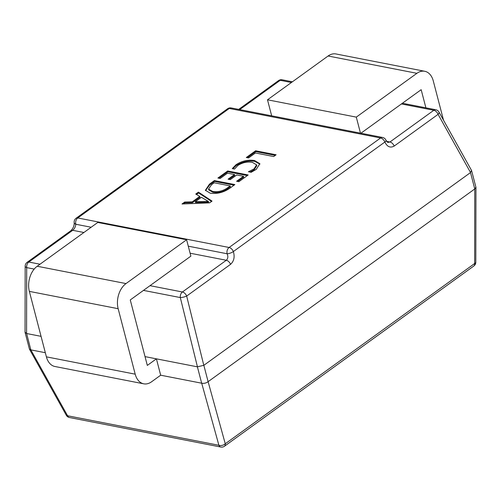 <?xml version="1.0" encoding="UTF-8"?>
<svg xmlns="http://www.w3.org/2000/svg" width="501" height="501" viewBox="0 0 501 501"><rect width="100%" height="100%" fill="white"/><g stroke="black" fill="none" stroke-linecap="round" stroke-linejoin="round"><path stroke-width="0.75" d="M212.036 201.095L209.593 202.855L182.007 203.988L184.669 202.066L192.252 201.853L199.767 196.43L195.753 194.05L198.415 192.127L212.036 201.095M210.251 193.217L205.397 190.248L209.437 184.161L214.378 180.592L234.869 184.587L229.74 188.295C223.678 192.434 217.177 194.075 210.251 193.217M227.492 173.177L220.177 178.462L217.922 178.024L227.679 170.973L248.177 174.974L238.864 181.7L236.61 181.262L243.486 176.296L236.735 174.981L230.31 179.627L228.061 179.189L234.487 174.542L227.492 173.177M237.894 165.43L234.537 169.056L232.289 168.618L235.984 164.748C241.939 160.884 248.152 159.487 254.614 160.558L259.837 163.714L256.249 169.363L251.158 172.3L248.408 171.762L253.982 168.943L256.6 164.842L252.341 162.355C247.4 161.46 242.584 162.487 237.894 165.43M255.429 152.987L248.552 157.953L246.304 157.514L255.616 150.782L276.114 154.778L273.671 156.544L255.429 152.987M41.057 336.34L26.622 333.528L30.837 349.886L67.572 415.761A4.691 3.144 -79 0 0 69.489 417.527A4.691 4.691 0 0 1 66.289 415.21A4.691 1.923 -29.1 0 0 67.572 415.761L218.899 445.27L201.709 383.209L160.677 375.205L156.412 358.841L145.033 356.618M201.665 383.202L197.4 366.832L156.412 358.841L147.319 365.411L130.266 299.936L190.875 256.136L186.61 239.766L126.008 283.572A18.756 12.569 -79 0 0 118.148 308.697L135.201 374.172A18.756 12.569 -79 0 0 143.731 383.816L54.928 366.5A18.756 12.569 -79 0 1 46.399 356.85L29.346 291.382A18.756 12.569 -79 0 1 37.199 266.25L97.801 222.45L186.61 239.766M470.502 172.576L203.844 365.31L208.109 381.674L474.766 188.946L470.502 172.576L471.51 170.39L438.989 112.08A4.691 4.691 0 0 0 435.789 109.763A4.691 3.144 101 0 0 433.828 110.27L401.426 103.951L360.908 133.235M197.4 366.832L203.844 365.31M30.887 349.892L45.315 352.71M69.489 417.527L220.816 447.042A4.691 3.144 -79 0 1 218.899 445.27A4.691 2.943 -15.5 0 0 225.262 443.767L474.66 263.507L474.766 188.946M208.109 381.674L225.262 443.767A4.691 2.831 -125.9 0 1 224.461 446.241L473.865 265.981A4.691 4.691 0 0 0 475.806 262.186A4.691 2.023 0.1 0 1 474.66 263.507A4.691 2.831 54.1 0 1 473.865 265.981M83.905 232.495L72.695 230.31A4.691 2.831 54.1 0 0 71.017 230.598L27.123 262.33A4.691 4.691 0 0 0 25.175 266.119L25.05 332.157L26.622 333.528M474.804 188.915L475.919 187.23L471.585 170.59M201.709 383.209C203.976 383.634 206.093 383.133 208.065 381.706M25.081 332.382L29.415 349.022L30.837 349.886M470.539 172.544L438.087 114.347A4.691 1.923 -29.1 0 0 438.989 112.08M197.444 366.838L180.31 297.569A4.691 1.002 -13.9 0 0 186.666 296.066L203.801 365.335M25.175 266.119A4.691 2.023 0.1 0 0 26.703 267.615L26.572 333.516M386.039 140.361A4.691 4.691 0 0 0 382.564 137.462A4.691 3.144 -79 0 0 380.603 137.969L229.27 108.46L77.761 217.966L229.095 247.481L380.603 137.969A4.691 2.831 54.1 0 1 384.862 142.046A4.691 1.484 -21.3 0 0 386.039 140.361L387.793 142.453M387.793 142.472L389.935 141.996L433.828 110.27A4.691 2.831 -125.9 0 1 438.087 114.347L394.193 146.073A4.691 2.831 -125.9 0 0 389.935 141.996L386.528 141.332M188.282 246.185L227.128 253.763A4.691 1.484 -21.3 0 0 233.353 251.552A4.691 2.831 -125.9 0 0 229.095 247.481A4.691 3.144 -79 0 0 227.128 253.763C228.268 256.499 227.993 258.673 226.302 260.263L190.111 253.205M34.206 269.081L26.703 267.615A4.691 3.144 -79 0 1 28.801 262.036L72.695 230.31C74.53 228.744 75.563 226.721 75.801 224.248L91.169 227.247M74.179 222.638L74.179 222.638A4.691 2.518 -7.1 0 0 75.801 224.248A4.691 3.144 -79 0 1 77.761 217.966A4.691 2.831 54.1 0 0 76.083 218.261A4.691 4.691 0 0 0 74.179 222.638C74.38 225.444 73.328 228.099 71.017 230.598M425.894 107.828L421.166 89.685L401.426 103.951M443.517 120.196L433.284 80.924A18.756 12.569 101 0 0 424.754 71.28L335.952 53.958A18.756 12.569 101 0 0 328.099 55.999L267.496 99.799L271.667 115.831M424.754 71.28A18.756 12.569 101 0 0 416.901 73.315L356.299 117.121L267.496 99.799M360.476 133.153L356.299 117.121M160.677 375.205L151.584 381.775A18.756 12.569 -79 0 1 143.731 383.816M183.435 203.932L184.882 202.88L184.669 202.066M184.882 202.88L192.465 202.673L192.252 201.853M192.465 202.673L199.98 197.244L199.767 196.43M196.492 194.488L198.628 192.948L198.415 192.127M198.628 192.948L211.541 201.446M195.321 201.703L195.534 202.523L208.61 202.247L208.397 201.427L201.402 197.306L195.321 201.703L208.397 201.427M208.548 202.291L208.335 201.471M206.832 202.216L206.619 201.396M205.542 190.643L209.65 184.982L209.437 184.161M209.65 184.982L214.591 181.406L214.378 180.592M214.591 181.406L234.023 185.201M208.522 189.071L208.735 189.892L212.844 192.259C218.079 193.092 223.039 191.896 227.717 188.67L230.397 186.729L230.184 185.909L214.19 182.79L211.61 184.656L208.522 189.071L212.631 191.445C217.866 192.271 222.826 191.075 227.504 187.85L230.184 185.909M227.717 188.67L227.504 187.85M212.844 192.259L212.631 191.445M218.987 178.231L227.892 171.793L227.679 170.973M227.892 171.793L247.325 175.582M237.674 181.468L243.699 177.116L243.486 176.296M229.12 179.396L234.7 175.363L234.487 174.542M232.871 168.731L236.196 165.568L235.984 164.748M236.196 165.568C242.152 161.704 248.364 160.307 254.827 161.378L254.614 160.558M254.827 161.378L259.913 164.14M249.974 172.068L254.195 169.758L253.982 168.943M254.195 169.758L256.813 165.662L256.6 164.842M247.362 157.721L255.829 151.603L255.616 150.782M255.829 151.603L275.262 155.391M150.006 285.67L182.408 291.989L226.302 260.263A4.691 2.831 54.1 0 1 230.56 264.34C234.011 261.165 234.938 256.9 233.353 251.552L384.862 142.046C387.217 146.837 390.329 148.177 394.193 146.073M230.56 264.34L186.666 296.066A4.691 2.831 54.1 0 0 182.408 291.989A4.691 3.144 -79 0 0 180.31 297.569L143.48 290.392M291.432 82.502L280.222 80.31L239.703 109.6M27.123 262.33A4.691 2.831 54.1 0 1 28.801 262.036L40.011 264.221M278.543 80.605A4.691 2.831 -125.9 0 1 280.222 80.31A4.691 3.144 -79 0 1 282.188 79.803A4.691 4.691 0 0 0 278.543 80.605L238.695 109.406M229.27 108.46A4.691 3.144 -79 0 1 231.237 107.947A4.691 4.691 0 0 0 227.592 108.748A4.691 2.831 -125.9 0 1 229.27 108.46M416.901 73.315L328.099 55.999M37.199 266.25L126.008 283.572M29.346 291.382L118.148 308.697M46.399 356.85L135.201 374.172M220.816 447.042A4.691 4.691 0 0 0 224.461 446.241M475.95 187.455L475.806 262.186M66.289 415.21L29.49 349.222M435.789 109.763L402.403 103.25M292.402 81.795L282.188 79.803M382.564 137.462L231.237 107.947M76.083 218.261L227.592 108.748"/></g></svg>
